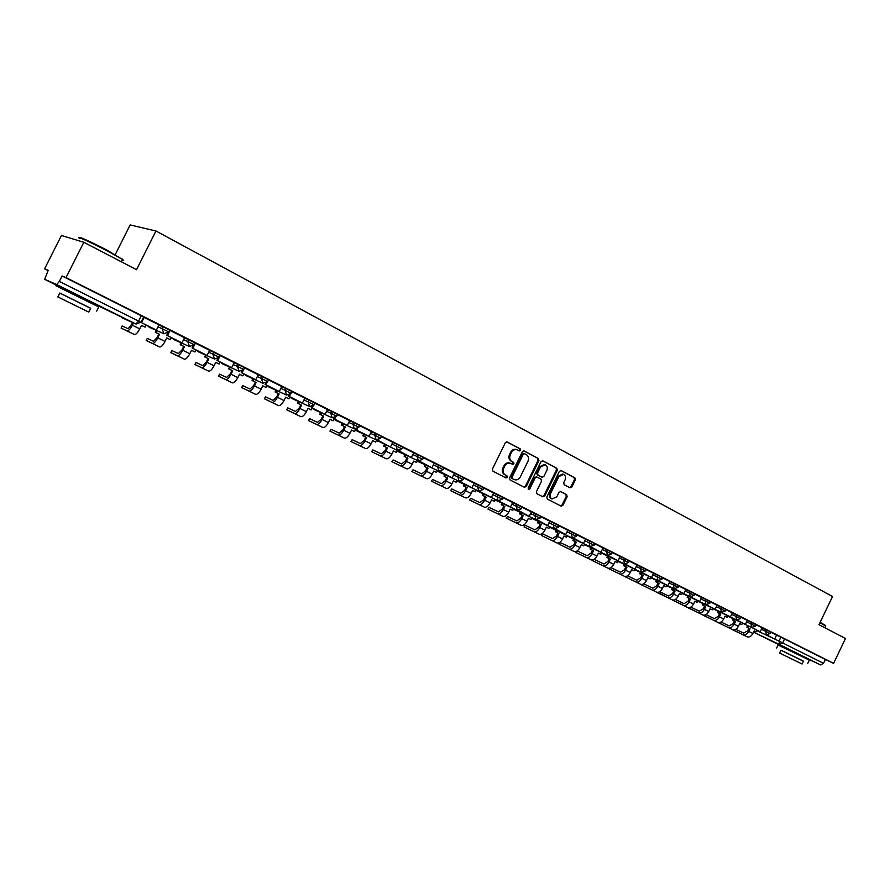 <?xml version="1.0" encoding="UTF-8"?>
<svg xmlns="http://www.w3.org/2000/svg" width="890" height="890" viewBox="0 0 890 890"><rect width="100%" height="100%" fill="white"/><g stroke="black" fill="none" stroke-linecap="round" stroke-linejoin="round"><path stroke-width="1.33" d="M520.583 450.329L520.227 448.86L507.144 441.93L505.309 442.786L492.415 469.086L492.938 471.188L506.065 477.919L507.367 477.307L507.011 475.861L505.331 474.993C503.084 473.491 502.539 471.266 503.684 468.318L504.752 466.138C506.265 463.568 508.234 462.644 510.66 463.378L512.696 464.413L513.975 463.812L513.619 462.355L511.95 461.476C509.714 459.963 509.169 457.727 510.315 454.779L511.383 452.598C512.874 450.062 514.821 449.15 517.224 449.851L519.315 450.93L520.583 450.329M518.814 450.674L519.771 450.006L519.426 448.549L506.777 441.852M505.509 477.63L506.566 476.962L505.331 474.993M512.162 464.146L513.174 463.479L511.95 461.476M89.478 301.321L66.16 289.795M802.435 656.153L785.458 647.875M570.012 487.798L571.858 486.986L575.341 479.855L574.884 477.83L561.112 470.532L559.343 471.389L546.816 497.021L547.294 499.045L561.145 506.143L562.925 505.286L567.13 496.665L566.663 494.651L560.733 491.569L558.953 492.426L556.862 496.72L552.067 499.001C550.131 497.855 549.642 496.019 550.599 493.483L558.842 476.628L563.559 474.348C565.528 475.494 566.04 477.34 565.072 479.899L563.704 482.703L564.171 484.727L570.012 487.798M89.356 301.554L135.892 324.005L56.682 284.555L44.656 279.304L48.227 270.315L44.6 268.847L61.432 235.472L83.827 242.28L136.526 269.692L155.95 230.999L832.539 596.5L818.989 624.702L845.5 638.497L833.596 663.339L66.049 277.591L62.066 275.967L59.33 281.418L140.965 322.28M83.827 242.28L66.049 277.591M538.928 460.586L538.439 458.517L524.266 450.996L522.341 451.809L509.558 477.897L510.07 479.966L524.421 487.32L526.257 486.463L538.928 460.586L538.105 460.252L537.616 458.183L523.798 450.863M542.9 460.875L556.817 468.251L557.296 470.298L544.758 495.964L542.945 496.82L536.904 493.716L536.414 491.68L541.52 481.223L541.031 479.176L536.97 477.062L535.157 477.919L529.817 488.832L528.549 489.433L528.148 487.976L541.009 461.688L542.666 460.786M765.289 634.281L774.689 639.031L776.569 635.115L780.897 637.184L779.006 641.111L823.528 663.317L820.502 664.919L802.38 656.264M44.6 268.847L48.093 270.593M115.255 254.573L130.151 224.936L155.95 230.999M833.596 663.339L825.375 659.468L823.528 663.317M143.624 317.018L140.987 322.258L135.892 324.005L138.629 321.056L141.276 315.761L143.624 316.985M56.682 284.555L59.33 281.418M156.362 330.079L140.92 322.403L156.362 330.079L159.054 324.917L143.535 317.163M184.553 337.733L169.59 330.234M192.985 346.188L192.095 347.979L207.07 355.422L209.695 350.349L195.099 343.028M217.672 358.881L216.926 360.383L231.634 367.692L234.226 362.675L220.075 355.566M241.88 371.275L241.257 372.543L255.697 379.719L258.267 374.757L244.539 367.848M265.62 383.379L265.087 384.447L279.282 391.5L281.819 386.583L268.502 379.885M288.883 395.216L288.438 396.117L302.4 403.048L304.903 398.175L291.976 391.689M311.711 406.797L311.333 407.553L325.05 414.373L327.531 409.545L314.982 403.248M334.095 418.122L333.772 418.767L347.267 425.464L349.714 420.692L337.544 414.573M356.045 429.225L355.778 429.759L369.039 436.345L371.464 431.617L359.66 425.676M377.582 440.094L390.41 447.025L392.801 442.33L381.343 436.578M398.709 450.741L411.358 457.493L413.728 452.843L402.614 447.258M419.446 461.176L431.917 467.773L434.264 463.167L423.473 457.738M439.793 471.411L452.098 477.852L454.423 473.28L443.943 468.029M459.774 481.457L471.9 487.742L474.203 483.226L464.035 478.119M479.387 491.291L491.347 497.454L493.616 492.971L483.76 488.02M498.656 500.959L510.437 507L512.684 502.55L503.117 497.744M517.568 510.437L529.172 516.367L531.408 511.961L522.119 507.289M536.147 519.738L547.584 525.556L549.798 521.195L540.786 516.667M554.392 528.871L565.673 534.601L567.853 530.262L559.12 525.879M549.653 527.225L583.44 543.479L585.598 539.184L577.12 534.923M589.948 546.638L600.906 552.201L603.042 547.94L594.82 543.812M607.269 555.304L618.06 560.778L620.174 556.55L612.198 552.545M624.29 563.804L634.926 569.2L637.029 565.017L629.286 561.123M641.023 572.17L651.502 577.488L653.583 573.327L646.084 569.567M657.465 580.391L667.812 585.631L669.87 581.515L662.594 577.855M685.823 589.525L678.825 586.009M701.576 597.446L694.779 594.031M705.192 604.254L715.115 609.272L717.118 605.245L710.476 601.907M720.589 611.942L730.367 616.892L732.359 612.899L725.917 609.672M735.73 619.507L745.375 624.391L747.344 620.43L741.114 617.304M750.626 626.96L760.149 631.767L762.096 627.839L756.055 624.802M762.04 627.851L766.379 629.886L765.7 631.288L770.139 633.491M747.277 620.441L751.627 622.477L750.949 623.89L755.432 626.115L756.122 624.691L751.627 622.477M732.292 612.91L736.631 614.946L735.952 616.37L740.48 618.617L741.17 617.182L736.631 614.946M717.051 605.256L721.401 607.292L720.711 608.727L725.283 610.996L725.984 609.55L721.401 607.292M701.554 597.479L705.915 599.515L705.214 600.961L709.831 603.253L710.543 601.785L705.915 599.515M685.812 589.569L690.162 591.605L689.461 593.063L694.133 595.377L694.845 593.897L690.162 591.605M669.792 581.526L674.153 583.562L673.441 585.03L678.158 587.367L678.881 585.887L674.153 583.562M653.516 573.349L657.866 575.374L657.154 576.865L661.926 579.223L662.649 577.732L657.866 575.374M636.951 565.028L641.312 567.052L640.577 568.554L645.406 570.946L646.14 569.433L641.312 567.052M620.107 556.573L624.457 558.586L623.723 560.099L628.607 562.524L629.352 561L624.457 558.586M602.964 547.962L607.325 549.976L606.58 551.5L611.519 553.958M585.52 539.207L589.881 541.22L589.124 542.755L594.12 545.236L594.876 543.679L589.881 541.22M567.776 530.284L572.125 532.298L571.369 533.855L576.42 536.359L577.187 534.79L572.125 532.298M549.709 521.217L554.058 523.22L553.291 524.788L558.408 527.325L559.176 525.745L554.058 523.22M531.319 511.984L535.669 513.986L534.89 515.555L540.074 518.136M512.596 502.583L516.934 504.574L516.155 506.165L521.395 508.769M493.527 493.004L497.866 494.996L497.076 496.598L502.383 499.234L503.184 497.61L497.866 494.996M474.103 483.248L478.442 485.228L477.641 486.852L483.014 489.522M454.323 473.313L458.65 475.293L457.849 476.929L463.29 479.632M434.164 463.201L438.481 465.159L437.669 466.805L443.198 469.564M413.628 452.888L417.933 454.834L417.121 456.503L422.717 459.296M392.701 442.375L396.996 444.31L396.161 445.99L401.835 448.827M371.364 431.661L375.647 433.586L374.801 435.288L380.564 438.158L381.409 436.434L375.647 433.586M349.603 420.736L353.875 422.65L353.03 424.363L358.87 427.278L359.727 425.542L353.875 422.65M327.42 409.6L331.67 411.503L330.813 413.227L336.743 416.186L337.61 414.428L331.67 411.503M304.781 398.231L309.03 400.122L308.163 401.868L314.181 404.872M281.696 386.638L285.924 388.518L285.045 390.276L291.164 393.336M258.144 374.812L262.35 376.67L261.46 378.45L267.668 381.554L268.569 379.752L262.35 376.67M234.092 362.753L238.286 364.577L237.385 366.38L243.715 369.506L242.036 372.888L255.697 379.719M209.551 350.426L213.722 352.24L212.821 354.053L219.229 357.268M184.497 337.855L188.636 339.646L187.723 341.471L194.243 344.742M158.898 325.006L163.026 326.775L162.102 328.621L168.733 331.948M776.569 635.115L770.762 632.2M770.818 632.089L766.379 629.886M602.23 549.475L606.58 551.5L607.525 555.427L611.519 553.936L612.264 552.412L607.325 549.976M530.551 513.552L534.89 515.555L535.969 519.66L540.074 518.114L540.853 516.534L535.669 513.986M522.174 507.178L516.934 504.574M473.313 484.861L477.641 486.852L478.82 491.102L483.025 489.511L483.826 487.887L478.442 485.228M453.522 474.949L457.849 476.929L459.062 481.234L463.301 479.61L464.102 477.986L458.65 475.293M443.999 467.906L438.481 465.159M412.815 454.545L417.121 456.503L418.411 460.92L422.728 459.273L423.54 457.605L417.933 454.834M402.669 447.147L396.996 444.31M303.924 399.966L308.163 401.868L309.664 406.574L314.192 404.85L315.06 403.103L309.03 400.122M292.031 391.578L285.924 388.518M233.213 364.533L237.385 366.38L239.054 371.286L243.715 369.506L244.605 367.715L238.286 364.577M220.13 355.455L213.722 352.24M195.155 342.917L188.636 339.646M157.986 326.853L162.102 328.621L163.927 333.75L168.744 331.914L169.679 330.068L163.026 326.775M825.375 659.468L780.897 637.184M62.066 275.967L141.276 315.761M516.756 449.695L516.423 449.528C514.008 448.827 512.062 449.739 510.582 452.276L511.383 452.598M511.138 461.154C508.913 459.629 508.368 457.404 509.514 454.456L510.582 452.276M510.148 463.178L509.859 463.045C507.434 462.322 505.464 463.234 503.951 465.793L504.752 466.138M504.53 474.648C502.294 473.146 501.738 470.921 502.883 467.973L503.951 465.793M523.887 487.053L525.445 486.118L538.105 460.252M524.599 453.733L523.253 454.289L512.05 477.174L512.406 478.631L514.409 479.643C516.834 480.389 518.803 479.465 520.305 476.907L527.948 461.309C529.083 458.395 528.549 456.17 526.346 454.657L524.599 453.733M524.433 453.666L522.441 453.978L523.253 454.289M513.819 479.387L511.605 478.286L511.249 476.829L522.441 453.978M542.444 460.753L556.817 468.251M542.388 496.531L543.935 495.608L556.461 469.965L555.994 467.929M536.881 477.029L534.345 477.574L529.016 488.488L529.817 488.832M528.182 489.133L529.016 488.488M546.827 470.387C547.795 467.795 547.283 465.926 545.259 464.758L540.475 467.05L537.549 473.035L538.038 475.093L542.099 477.218L543.901 476.361L546.827 470.387M545.259 464.758L544.435 464.435L539.663 466.716L540.475 467.05M541.376 476.907L537.215 474.759L536.726 472.701L539.663 466.716M563.559 474.348L562.725 474.014L558.008 476.284L558.842 476.628M552.067 499.001L551.244 498.634C549.308 497.499 548.818 495.663 549.775 493.138L558.008 476.284M560.578 505.854L562.091 504.93L566.296 496.309L565.829 494.295L560.433 491.491M569.578 487.564L571.024 486.641L574.495 479.51L574.039 477.496L560.756 470.454M122.175 325.996L121.129 328.11L134.457 334.54C135.847 334.707 137.616 332.827 139.741 328.877L141.51 325.339L145.103 327.131L146.16 325.028M145.103 327.131L141.499 325.373M132.844 322.647L128.16 328.766L122.175 325.985M141.499 322.658L144.124 317.418M121.118 328.099L127.081 330.902C128.46 331.058 130.218 329.166 132.343 325.206L133.489 322.936M159.544 334.329L155.316 332.259L159.544 334.329L157.775 337.844C155.661 341.749 153.892 343.618 152.468 343.429L146.227 340.481L147.284 338.389L146.216 340.492L159.688 346.989C161.135 347.189 162.915 345.342 165.017 341.437L166.775 337.933L170.29 339.691L171.336 337.599M170.29 339.691L166.753 337.966M158.865 334.028L157.107 337.544L153.525 341.304L147.284 338.389M156.262 330.368L155.316 332.259M167.821 333.127L166.73 335.308L181.983 342.884L167.431 335.608L170.023 330.424M181.983 342.884L184.564 337.722M166.73 335.308L167.431 335.608M155.984 332.56L156.929 330.668M184.43 346.733L180.258 344.686L184.43 346.733L182.695 350.215C180.592 354.087 178.812 355.911 177.333 355.689L170.835 352.618L171.87 350.549L170.791 352.618L184.408 359.182C185.899 359.415 187.69 357.602 189.781 353.742L191.517 350.271L194.966 351.984L196 349.926M194.966 351.984L191.506 350.293M183.729 346.421L181.994 349.904L178.378 353.597L171.87 350.549M181.182 342.839L180.258 344.686M207.07 355.422L192.819 348.301L195.388 343.162M192.095 347.979L192.819 348.301M180.948 344.997L181.883 343.139M194.888 364.488L195.978 362.475L194.888 364.5L208.627 371.141C210.173 371.386 211.976 369.606 214.045 365.79L215.758 362.352L219.14 364.043L220.164 361.996M219.14 364.043L215.747 362.386M194.955 364.522L201.696 367.715C203.22 367.959 205.023 366.168 207.092 362.341L208.816 358.893L208.093 358.57L206.38 362.007L202.731 365.634L195.978 362.475M208.093 358.57L204.689 356.868L205.412 357.19L206.324 355.366M205.601 355.043L204.689 356.868M231.634 367.692L217.683 360.717L219.374 357.324M216.926 360.383L217.683 360.717M208.816 358.893L205.412 357.19M218.506 376.147L219.608 374.156L218.506 376.147L232.368 382.845C233.948 383.134 235.772 381.387 237.83 377.605L239.521 374.201L242.837 375.858L243.838 373.833M242.837 375.858L239.51 374.234M218.595 376.181L225.571 379.496C227.139 379.763 228.953 378.016 231.011 374.223L232.713 370.807L231.967 370.474L230.265 373.878L226.594 377.438L219.608 374.156M231.967 370.474L228.63 368.805L229.375 369.15L230.265 367.348M229.52 367.014L228.63 368.805M241.257 372.543L242.036 372.888M232.713 370.807L229.375 369.15M241.668 387.562L242.781 385.604L241.657 387.573L255.641 394.337C257.266 394.637 259.09 392.924 261.137 389.186L262.806 385.815L266.054 387.439L267.056 385.426M266.054 387.439L262.795 385.837M241.78 387.617L248.978 391.044C250.591 391.344 252.415 389.62 254.462 385.871L256.142 382.489L255.363 382.133L253.683 385.515L249.99 389.008L242.781 385.604M255.363 382.133L252.093 380.508L252.86 380.853L253.75 379.084M252.971 378.74L252.093 380.508M279.282 391.5L265.887 384.803L267.078 382.422M265.087 384.447L265.887 384.803M256.142 382.489L252.86 380.853M80.022 237.908C76.251 235.16 92.338 242.469 107.379 250.357L122.575 259.502L107.267 250.924C91.603 242.714 74.994 235.194 79.366 238.253M122.308 260.103L123.499 260.336L122.609 259.513L121.441 261.838M90.647 308.329L59.764 293.099M98.768 306.961L55.903 285.779M57.828 296.949L88.744 312.101L57.828 296.949L59.808 293.021L90.68 308.24M75.928 305.76L63.346 299.652L75.928 305.76M820.135 622.332L825.553 625.503M825.698 626.037L819.957 622.689M803.403 661.226L780.931 650.256M807.82 663.284L809.31 660.191L804.927 657.966L778.082 645.005L776.625 648.053M779.607 653.015L780.964 650.201L800.255 659.546L803.436 661.148L802.068 663.996L779.596 653.026L802.068 663.996M795.994 661.014L783.578 654.973L795.994 661.014M264.375 398.764L265.498 396.84L264.363 398.776L278.459 405.595C280.116 405.918 281.963 404.238 283.988 400.533L285.646 397.196L288.827 398.787L289.817 396.795M288.827 398.787L285.634 397.229M264.508 398.831L271.917 402.369C273.575 402.692 275.411 401.001 277.435 397.285L279.104 393.936L278.303 393.58L276.645 396.918L272.93 400.344L265.498 396.84M278.303 393.58L275.099 391.978L275.889 392.334L276.757 390.588M275.967 390.232L275.099 391.978M302.4 403.048L289.272 396.484L290.262 394.481M288.438 396.117L289.272 396.484M279.104 393.936L275.889 392.334M286.647 409.756L287.781 407.865L286.636 409.767L300.831 416.631C302.533 416.987 304.391 415.33 306.394 411.67L308.04 408.365L311.155 409.923L312.134 407.954M311.155 409.923L308.018 408.388M286.803 409.834L294.423 413.472C296.114 413.817 297.961 412.148 299.974 408.477L301.621 405.161L300.809 404.794L299.162 408.098L295.413 411.469L287.781 407.865M300.809 404.794L297.661 403.226L298.473 403.593L299.329 401.88M298.506 401.501L297.661 403.226M325.05 414.373L312.179 407.943L313.035 406.218M311.333 407.553L312.179 407.943M301.621 405.161L298.473 403.593M308.496 420.536L309.642 418.667L308.485 420.547L322.781 427.456C324.516 427.834 326.385 426.21 328.377 422.583L330.001 419.312L333.06 420.837L334.028 418.89L335.308 420.191M333.06 420.837L329.979 419.335M308.674 420.625L316.495 424.352C318.22 424.73 320.077 423.095 322.08 419.457L323.704 416.175L322.87 415.786L321.245 419.068L317.474 422.383L309.642 418.667M322.87 415.786L319.777 414.251L320.611 414.64L321.457 412.938M320.623 412.56L319.777 414.251M347.267 425.464L334.64 419.157L335.385 417.666M333.772 418.767L334.64 419.157M323.704 416.175L320.611 414.64M329.934 431.116L331.102 429.28L329.923 431.116L344.319 438.08C346.088 438.481 347.957 436.89 349.937 433.297L351.539 430.048L354.543 431.55L355.689 429.236M354.543 431.55L351.528 430.081M330.146 431.216L338.144 435.043C339.913 435.433 341.782 433.83 343.751 430.226L345.365 426.978L344.508 426.577L342.906 429.826L339.112 433.074L331.102 429.28M344.508 426.577L341.482 425.075L342.339 425.464L343.162 423.796M342.305 423.395L341.482 425.075M369.039 436.345L356.668 430.17L357.313 428.858M355.778 429.759L356.668 430.17M345.365 426.978L342.339 425.464M350.972 441.496L352.151 439.682L350.972 441.496L365.445 448.504C367.247 448.927 369.128 447.359 371.086 443.81L372.676 440.595L375.625 442.063L376.648 439.983M375.625 442.063L372.665 440.617M351.205 441.607L359.393 445.523C361.184 445.935 363.064 444.355 365.022 440.795L366.624 437.569L365.745 437.168L364.155 440.383L360.35 443.576L352.151 439.682M365.745 437.168L362.775 435.688L363.643 436.089L364.466 434.442M363.587 434.031L362.775 435.688M390.41 447.025L378.272 440.962L378.829 439.816M377.36 440.539L378.272 440.962M366.624 437.569L363.643 436.089M371.62 451.686L372.821 449.906L371.62 451.686L386.182 458.739C388.018 459.173 389.898 457.638 391.845 454.123L393.413 450.93L396.306 452.376L397.296 450.373M396.306 452.376L393.402 450.952M371.875 451.809L380.23 455.802C382.066 456.236 383.946 454.69 385.893 451.163L387.473 447.97L386.583 447.559L385.003 450.752L381.187 453.878L372.821 449.906M386.583 447.559L383.668 446.101L384.558 446.513L385.359 444.878M384.469 444.477L383.668 446.101M411.358 457.493L399.454 451.541L399.955 450.54M398.531 451.119L399.454 451.541M387.473 447.97L384.558 446.513M391.889 461.688L393.102 459.93L391.889 461.688L406.53 468.774C408.399 469.241 410.29 467.728 412.215 464.235L413.772 461.076L416.62 462.5L417.577 460.531M416.62 462.5L413.761 461.109M392.178 461.821L400.7 465.904C402.558 466.349 404.449 464.836 406.385 461.343L407.943 458.172L407.03 457.749L405.473 460.909L401.635 463.99L393.102 459.93M407.03 457.749L404.171 456.325L405.084 456.748L405.873 455.135M404.961 454.712L404.171 456.325M431.917 467.773L420.236 461.932L420.67 461.042M419.29 461.498L420.236 461.932M407.943 458.172L405.084 456.748M411.803 471.5L413.027 469.775L411.792 471.511L426.51 478.642C428.401 479.109 430.304 477.63 432.217 474.181L433.764 471.044L436.545 472.434L437.502 470.51M436.545 472.434L433.753 471.066M412.103 471.656L420.781 475.816C422.672 476.284 424.575 474.793 426.488 471.333L428.034 468.185L427.1 467.762L425.565 470.888L421.715 473.925L413.027 469.775M427.1 467.762L424.296 466.36L425.22 466.783L426.01 465.192M425.075 464.769L424.296 466.36M452.098 477.852L440.639 472.123L441.017 471.344M439.671 471.678L440.639 472.123M428.034 468.185L425.22 466.783M431.35 481.145L432.596 479.454L431.35 481.156L446.124 488.321C448.048 488.81 449.962 487.353 451.853 483.926L453.377 480.822L456.125 482.191L457.048 480.3M456.125 482.191L453.366 480.856M431.683 481.301L440.505 485.54C442.419 486.029 444.332 484.561 446.235 481.134L447.759 478.019L446.813 477.585L445.289 480.689L441.429 483.671L432.596 479.454M446.813 477.585L444.054 476.206L445 476.651L445.768 475.071M444.833 474.637L444.054 476.206M471.9 487.742L460.653 482.124L460.987 481.434M459.674 481.668L460.653 482.124M447.759 478.019L445 476.651M450.551 490.624L451.809 488.955L450.551 490.624L465.392 497.822C467.339 498.333 469.253 496.898 471.144 493.505L472.646 490.435L475.338 491.77L476.25 489.912M475.338 491.77L472.635 490.457M450.907 490.791L459.874 495.096C461.81 495.608 463.723 494.161 465.615 490.768L467.128 487.676L466.171 487.231L464.658 490.312L460.786 493.238L451.809 488.955M466.171 487.231L463.456 485.884L464.413 486.329L465.181 484.772M464.224 484.327L463.456 485.884M491.347 497.454L480.3 491.936L480.589 491.336M479.298 491.48L480.3 491.936M467.128 487.676L464.413 486.329M469.408 499.924L470.688 498.289L469.408 499.935L484.316 507.155C486.285 507.689 488.209 506.276 490.079 502.917L491.58 499.869L494.217 501.181L495.118 499.357M494.217 501.181L491.558 499.891M469.786 500.102L478.898 504.485C480.856 505.008 482.781 503.584 484.649 500.224L486.151 497.165L485.184 496.709L483.682 499.768L479.799 502.639L470.688 498.289M485.184 496.709L482.514 495.385L483.493 495.841L484.238 494.295M483.27 493.85L482.514 495.385M510.437 507L499.59 501.571L499.846 501.048M498.578 501.103L499.59 501.571M486.151 497.165L483.493 495.841M487.943 509.069L489.233 507.456L487.943 509.08L502.906 516.334C504.908 516.879 506.833 515.488 508.691 512.162L510.17 509.136L512.762 510.426L513.641 508.624M512.762 510.426L510.148 509.158M488.343 509.258L497.577 513.708C499.568 514.242 501.493 512.84 503.351 509.514L504.841 506.477L503.851 506.021L502.372 509.047L498.478 511.872L489.233 507.456M503.851 506.021L501.237 504.719L502.227 505.175L502.961 503.662M501.982 503.195L501.237 504.719M529.172 516.367L518.748 510.582M517.502 510.56L518.525 511.038M504.841 506.477L502.227 505.175M506.154 518.058L507.456 516.467L506.154 518.058L521.173 525.345C523.198 525.901 525.122 524.533 526.969 521.24L528.426 518.247L530.974 519.515L531.842 517.735M530.974 519.515L528.415 518.269M506.577 518.258L515.933 522.764C517.947 523.309 519.882 521.941 521.729 518.636L523.198 515.633L522.196 515.165L520.728 518.169L516.823 520.95L507.456 516.467M522.196 515.165L519.626 513.886L520.628 514.353L521.362 512.851M520.361 512.384L519.626 513.886M547.584 525.556L537.326 519.927M536.091 519.849L537.126 520.327M523.198 515.633L520.628 514.353M524.054 526.891L525.367 525.322L524.054 526.891L539.129 534.2C541.164 534.768 543.1 533.422 544.925 530.162L546.371 527.192L548.885 528.438L549.731 526.691M548.885 528.438L546.36 527.214M524.499 527.103L533.978 531.664C536.014 532.231 537.949 530.874 539.774 527.603L541.231 524.622L540.219 524.154L538.761 527.125L534.857 529.861L525.367 525.322M540.219 524.154L537.693 522.897L538.706 523.365L539.429 521.874M538.428 521.407L537.693 522.897M565.673 534.601L555.56 529.116M554.348 528.971L555.393 529.461M541.231 524.622L538.706 523.365M541.654 535.569L542.978 534.033L541.643 535.569L556.762 542.9C558.82 543.49 560.767 542.166 562.58 538.928L564.015 535.98L566.474 537.215L567.319 535.491M566.474 537.215L564.004 536.014M542.121 535.791L551.711 540.408C553.758 540.986 555.694 539.663 557.518 536.414L558.953 533.466L557.93 532.988L556.495 535.936L552.579 538.628L542.978 534.033M557.93 532.988L555.46 531.742L556.472 532.231L557.196 530.751M556.172 530.273L555.46 531.742M583.44 543.479L573.494 538.127M572.281 537.938L573.338 538.428M558.953 533.466L556.472 532.231M560.288 542.589L559.432 544.335L569.133 549.008C571.202 549.597 573.149 548.296 574.951 545.081L576.375 542.155L575.341 541.665L573.917 544.591L569.989 547.239L559.777 542.355M559.432 544.335L574.106 551.466C576.186 552.056 578.122 550.754 579.924 547.55L581.348 544.624L583.773 545.837L584.596 544.135M583.773 545.837L581.337 544.647M575.341 541.665L572.904 540.452L573.939 540.931L574.651 539.474M573.616 538.995L572.904 540.452M600.906 552.201L591.105 546.972M589.903 546.738L590.982 547.239M576.375 542.155L573.939 540.931M577.154 550.932L575.952 552.501L591.149 559.877C593.252 560.478 595.199 559.198 596.979 556.028L598.392 553.124L600.772 554.314L601.584 552.634M600.772 554.314L598.38 553.146M576.464 552.735L586.265 557.463C588.357 558.063 590.304 556.784 592.095 553.591L593.508 550.688L592.462 550.198L591.049 553.102L587.122 555.705L577.31 550.999M592.462 550.198L590.07 548.997L591.105 549.497L591.817 548.051M590.771 547.561L590.07 548.997M618.06 560.778L608.415 555.672M607.225 555.393L608.304 555.894M593.508 550.688L591.105 549.497M593.908 559.554L592.673 560.745L607.915 568.143C610.028 568.766 611.975 567.497 613.755 564.349L615.146 561.479L617.493 562.647L618.294 560.989M617.493 562.647L615.135 561.501M593.207 561L603.109 565.773C605.222 566.396 607.169 565.117 608.949 561.968L610.34 559.087L609.294 558.586L607.892 561.468L603.954 564.038L594.22 559.365M609.294 558.586L606.935 557.407L607.992 557.908L608.682 556.484M607.625 555.983L606.935 557.407M634.926 569.2L625.436 564.216M624.246 563.893L625.336 564.405M610.34 559.087L607.992 557.908M610.173 568.098L609.127 568.866L624.402 576.275C626.527 576.909 628.485 575.663 630.242 572.548L631.622 569.689L633.925 570.846L634.726 569.211M633.925 570.846L631.611 569.722M609.683 569.122L619.674 573.939C621.798 574.573 623.745 573.327 625.514 570.201L626.905 567.342L625.837 566.841L624.446 569.689L620.508 572.226L611.007 567.653M625.837 566.841L623.523 565.684L624.58 566.185L625.269 564.772M624.202 564.271L623.523 565.684M651.502 577.488L642.168 572.604M640.978 572.259L642.079 572.771M626.905 567.342L624.58 566.185M626.226 576.397L625.314 576.842L640.611 584.274C642.758 584.919 644.705 583.695 646.463 580.603L647.831 577.777L650.101 578.901L650.879 577.287M650.101 578.901L647.82 577.799M625.881 577.109L635.961 581.982C638.108 582.627 640.055 581.393 641.812 578.289L643.181 575.452L642.113 574.951L640.733 577.777L636.795 580.269L627.506 575.808M642.113 574.951L639.832 573.816L640.9 574.317L641.59 572.915M640.511 572.415L639.832 573.816M667.812 585.631L658.611 580.847M657.432 580.48L658.544 581.003M643.181 575.452L640.9 574.317M642.057 584.485L641.234 584.697L656.564 592.139C658.722 592.796 660.669 591.594 662.416 588.524L663.773 585.72L665.998 586.833L666.766 585.242M665.998 586.833L663.762 585.742M641.823 584.975L651.992 589.892C654.15 590.537 656.097 589.325 657.832 586.254L659.201 583.44L658.122 582.928L656.753 585.742L652.815 588.19L643.737 583.829M658.122 582.928L655.874 581.815L656.953 582.327L657.632 580.936M656.553 580.425L655.874 581.815M673.641 588.479L683.843 593.641L674.787 588.957M683.843 593.641L685.834 589.525M673.608 588.557L674.731 589.091M659.201 583.44L656.953 582.327M657.665 592.384L672.25 599.882C674.431 600.55 676.378 599.359 678.102 596.322L679.448 593.541L681.64 594.631L682.408 593.063M681.64 594.631L679.437 593.563M657.499 592.718L667.756 597.668C669.925 598.325 671.872 597.134 673.608 594.086L674.954 591.294L673.864 590.782L672.517 593.563L668.568 595.989L659.701 591.716M673.864 590.782L671.661 589.681L672.751 590.192L673.419 588.824M672.328 588.301L671.661 589.681M689.55 596.433L699.607 601.518L690.696 596.923M699.607 601.518L701.576 597.435M689.516 596.511L690.64 597.034M674.954 591.294L672.751 590.192M673.04 600.116L687.692 607.503C689.884 608.181 691.83 607.013 693.544 603.987L694.879 601.228L697.037 602.308L697.782 600.75M697.037 602.308L694.868 601.251M672.94 600.327L683.264 605.322C685.445 605.99 687.403 604.822 689.116 601.796L690.451 599.026L689.361 598.503L688.015 601.273L684.065 603.654L675.399 599.482M689.361 598.503L687.191 597.424L688.281 597.947L688.949 596.578M687.848 596.055L687.191 597.424M715.115 609.272L706.348 604.766M705.158 604.321L706.293 604.866M690.451 599.026L688.281 597.947M688.193 607.681L702.877 615.001C705.08 615.68 707.038 614.534 708.74 611.541L710.064 608.805L712.189 609.861L712.923 608.326M712.189 609.861L710.053 608.827M688.126 607.826L698.528 612.843C700.719 613.533 702.677 612.376 704.379 609.372L705.703 606.624L704.602 606.101L703.278 608.849L699.329 611.196L690.851 607.114M704.602 606.101L702.466 605.044L703.567 605.567L704.224 604.21M703.122 603.687L702.466 605.044M730.367 616.892L721.734 612.465M720.555 612.02L721.701 612.554M705.703 606.624L703.567 605.567M703.122 615.101L717.83 622.377C720.043 623.067 722.001 621.932 723.692 618.973L725.005 616.247L727.097 617.293L727.82 615.769M727.097 617.293L724.994 616.269M703.078 615.201L713.546 620.263C715.76 620.953 717.707 619.807 719.398 616.837L720.722 614.111L719.598 613.588L718.286 616.303L714.336 618.617L706.059 614.634M719.598 613.588L717.507 612.531L718.619 613.065L719.265 611.73M718.152 611.196L717.507 612.531M745.375 624.391L736.887 620.041M735.696 619.585L736.842 620.13M720.722 614.111L718.619 613.065M713.546 620.263L732.548 629.642C734.773 630.343 736.731 629.219 738.411 626.282L739.712 623.578L741.759 624.602L742.482 623.1M741.759 624.602L739.701 623.601M717.796 622.455L728.332 627.55C730.557 628.251 732.503 627.127 734.183 624.179L735.496 621.476L734.372 620.942L733.071 623.645L729.11 625.926L721.022 622.021M734.372 620.942L732.303 619.918L733.427 620.441L734.061 619.117M732.937 618.583L732.303 619.918M760.149 631.767L751.783 627.506M750.593 627.027L751.75 627.572M735.496 621.476L733.427 620.441M732.325 629.53L747.044 636.784C749.28 637.496 751.227 636.394 752.895 633.48L754.186 630.799L756.211 631.811L756.923 630.32M756.211 631.811L754.175 630.821M732.281 629.608L742.883 634.737C745.119 635.449 747.066 634.336 748.735 631.41L750.036 628.729L748.902 628.195L747.611 630.877L743.662 633.113L735.752 629.308M748.902 628.195L746.866 627.172L748.001 627.706L748.624 626.393M747.5 625.859L746.866 627.172M774.689 639.031L766.457 634.837M765.255 634.348L766.423 634.904M750.036 628.729L748.001 627.706M519.426 448.549L520.227 448.86M506.21 475.516L507.011 475.861M512.818 462.021L513.619 462.355M756.789 630.587L779.006 641.111L779.629 644.56L754.609 632.634L785.414 647.965M820.502 664.919L779.629 644.56L782.666 642.892L784.557 638.964M44.689 279.327L66.071 289.973M761.362 629.252L765.7 631.288L766.401 634.815L770.15 633.48L770.829 632.078M746.599 621.854L750.949 623.89L751.605 627.417L727.664 616.091M731.602 614.334L735.952 616.37L736.631 619.941L712.768 608.649M716.361 606.691L720.711 608.727L721.412 612.331L697.627 601.095M700.864 598.926L705.214 600.961L705.937 604.599L682.23 593.408M685.1 591.027L689.461 593.063L690.206 596.734L666.599 585.609M669.08 582.995L673.441 585.03L674.208 588.746L650.69 577.666M652.793 574.829L657.154 576.865L657.944 580.614L634.537 569.6M636.228 566.518L640.577 568.554L641.401 572.348L618.094 561.401M619.373 558.075L623.723 560.099L624.569 563.937L601.384 553.057M584.774 540.731L589.124 542.755L590.026 546.671L567.141 535.958M567.019 531.831L571.369 533.855L572.381 537.86L576.431 536.347M548.952 522.775L553.291 524.788L554.337 528.838L558.419 527.314M511.817 504.163L516.155 506.165L517.268 510.315L521.407 508.746L522.185 507.155M492.749 494.606L497.076 496.598L498.111 500.747L476.039 490.346M433.363 464.836L437.669 466.805L438.926 471.166L443.198 469.542L444.01 467.884M391.878 444.043L396.161 445.99L397.363 450.407L376.503 440.272M370.529 433.341L374.801 435.288L376.181 439.816L380.575 438.136M348.758 422.439L353.03 424.363L354.309 428.891L358.881 427.256M326.563 411.314L330.813 413.227L332.137 417.811L336.754 416.164M280.828 388.396L285.045 390.276L286.602 395.049L291.175 393.302L292.042 391.544M257.266 376.581L261.46 378.45L262.906 383.212L267.69 381.532M208.649 352.229L212.821 354.053L214.535 359.037L219.24 357.235L220.153 355.422M183.585 339.668L187.723 341.471L189.492 346.522L194.265 344.708L195.177 342.884M149.309 327.298L147.451 325.673M174.251 339.746L172.449 338.167L173.973 339.624M198.681 351.951L196.946 350.404M222.634 363.921L220.942 362.397M246.118 375.647L244.472 374.145M269.136 387.139L267.534 385.67M291.709 398.409L290.151 396.973M313.847 409.467L312.334 408.054M335.563 420.314L334.095 418.923M356.879 430.949L355.477 429.659M402.68 447.125L401.846 448.805L397.363 450.407M398.308 451.642L397.151 450.674M438.247 471.589L437.313 470.888M457.671 481.29L456.848 480.711M502.394 499.212L498.111 500.747M535.88 519.626L513.764 509.303M554.259 528.805L531.875 518.347M594.131 545.214L590.026 546.671M607.458 555.382L584.385 544.569M628.618 562.513L624.569 563.937M645.417 570.935L641.401 572.348M661.926 579.212L657.944 580.614M678.169 587.356L674.208 588.746M694.133 595.365L690.206 596.734M709.842 603.242L705.937 604.599M725.283 610.985L721.412 612.331M740.48 618.606L736.631 619.941M755.432 626.104L751.605 627.417M753.663 631.878L754.609 632.634L753.763 631.655M509.514 454.456L510.315 454.779M502.883 467.973L503.684 468.318M525.445 486.118L526.257 486.463M537.616 458.183L538.439 458.517M511.249 476.829L512.05 477.174M511.605 478.286L512.406 478.631M513.363 479.187L514.164 479.532M556.461 469.965L557.296 470.298M543.935 495.608L544.758 495.964M534.345 477.574L535.157 477.919M536.726 472.701L537.549 473.035M537.215 474.759L538.038 475.093M541.198 476.829L542.021 477.174M549.775 493.138L550.599 493.483M565.829 494.295L566.663 494.651M566.296 496.309L567.13 496.665M562.091 504.93L562.925 505.286M574.039 477.496L574.884 477.83M574.495 479.51L575.341 479.855M571.024 486.641L571.858 486.986M132.343 325.206L139.741 328.877M127.081 330.902L134.457 334.54M157.775 337.844L165.017 341.437M152.468 343.429L159.688 346.989M182.695 350.215L189.781 353.742M177.333 355.689L184.408 359.182M207.092 362.341L214.045 365.79M201.696 367.715L208.627 371.141M231.011 374.223L237.83 377.605M225.571 379.496L232.368 382.845M254.462 385.871L261.137 389.186M248.978 391.044L255.641 394.337M277.435 397.285L283.988 400.533M271.917 402.369L278.459 405.595M299.974 408.477L306.394 411.67M294.423 413.472L300.831 416.631M322.08 419.457L328.377 422.583M316.495 424.352L322.781 427.456M343.751 430.226L349.937 433.297M338.144 435.043L344.319 438.08M365.022 440.795L371.086 443.81M359.393 445.523L365.445 448.504M385.893 451.163L391.845 454.123M380.23 455.802L386.182 458.739M406.385 461.343L412.215 464.235M400.7 465.904L406.53 468.774M426.488 471.333L432.217 474.181M420.781 475.816L426.51 478.642M446.235 481.134L451.853 483.926M440.505 485.54L446.124 488.321M465.615 490.768L471.144 493.505M459.874 495.096L465.392 497.822M484.649 500.224L490.079 502.917M478.898 504.485L484.316 507.155M503.351 509.514L508.691 512.162M497.577 513.708L502.906 516.334M521.729 518.636L526.969 521.24M515.933 522.764L521.173 525.345M539.774 527.603L544.925 530.162M533.978 531.664L539.129 534.2M557.518 536.414L562.58 538.928M551.711 540.408L556.762 542.9M574.951 545.081L579.924 547.55M569.133 549.008L574.106 551.466M592.095 553.591L596.979 556.028M586.265 557.463L591.149 559.877M608.949 561.968L613.755 564.349M603.109 565.773L607.915 568.143M625.514 570.201L630.242 572.548M619.674 573.939L624.402 576.275M641.812 578.289L646.463 580.603M635.961 581.982L640.611 584.274M657.832 586.254L662.416 588.524M651.992 589.892L656.564 592.139M673.608 594.086L678.102 596.322M667.756 597.668L672.25 599.882M689.116 601.796L693.544 603.987M683.264 605.322L687.692 607.503M704.379 609.372L708.74 611.541M698.528 612.843L702.877 615.001M719.398 616.837L723.692 618.973M734.183 624.179L738.411 626.282M728.332 627.55L732.548 629.642M748.735 631.41L752.895 633.48M742.883 634.737L747.044 636.784M163.927 333.75L149.186 327.242M189.492 346.522L174.151 339.713M214.535 359.037L198.592 351.917M196.924 350.382L198.047 351.617M239.054 371.286L222.556 363.888M220.909 362.375L222.144 363.665M263.073 383.29L246.052 375.613M244.416 374.123L245.707 375.435M286.602 395.049L269.08 387.117M267.467 385.637L268.78 386.961M309.664 406.574L291.653 398.386M290.073 396.929L291.397 398.264M332.181 417.833L313.803 409.445M312.245 408.009L313.569 409.333M354.342 428.902L335.53 420.291M376.081 439.771L356.846 430.938M355.444 429.736L356.645 430.838M376.47 440.339L377.571 441.295M418.311 460.875L398.286 451.63M397.118 450.741L398.108 451.553M438.826 471.122L418.434 461.699M458.962 481.19L438.225 471.578M437.29 470.932L438.125 471.533M478.731 491.058L457.649 481.279M456.837 480.745L457.505 481.212M476.028 490.368L476.595 490.746M517.179 510.27L495.474 500.169M122.052 317.819L136.092 324.094M516.423 449.528L517.224 449.851M509.859 463.045L510.66 463.378M523.709 453.377L524.522 453.7M513.608 479.298L514.409 479.643M536.147 476.728L536.97 477.062M541.287 476.873L542.099 477.218M121.941 258.478L122.186 259.235M96.687 311.088L98.846 306.816M90.724 308.163L88.744 312.101M89.189 301.888L89.567 301.154M65.871 290.363L66.249 289.628M824.874 627.773L825.775 625.893M802.202 656.62L802.469 656.064M785.236 648.343L785.492 647.787M559.799 542.366L558.953 544.101M576.542 551.288L575.952 552.49M593.074 559.932L592.684 560.745"/></g></svg>
